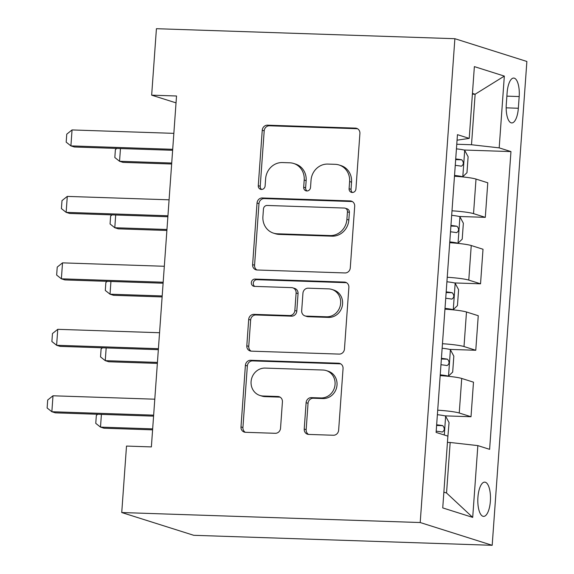 <?xml version="1.0" encoding="UTF-8"?>
<svg xmlns="http://www.w3.org/2000/svg" width="574" height="574" viewBox="0 0 574 574"><rect width="100%" height="100%" fill="white"/><g stroke="black" fill="none" stroke-linecap="round" stroke-linejoin="round"><path stroke-width="0.86" d="M352.249 192.491A3.681 3.401 -72.5 0 0 355.93 188.954L359.905 133.498A5.259 4.857 -72.5 0 0 356.612 128.325A5.259 4.857 -72.5 0 0 355.399 128.117L267.513 125.175A5.259 4.857 -72.5 0 0 262.253 130.226L258.278 185.682A3.681 3.401 -72.5 0 0 261.435 189.449A3.681 3.401 -72.5 0 0 265.116 185.904L265.626 178.729A16.818 15.548 -72.5 0 1 282.451 162.557L289.777 162.801A16.818 15.548 -72.5 0 1 293.651 163.461A16.818 15.548 -72.5 0 1 304.198 180.021L303.689 187.203A3.681 3.401 -72.5 0 0 306.846 190.97A3.681 3.401 -72.5 0 0 310.527 187.433L311.036 180.25A16.818 15.548 -72.5 0 1 327.862 164.078L335.18 164.322A16.818 15.548 -72.5 0 1 339.055 164.982A16.818 15.548 -72.5 0 1 349.609 181.549L349.1 188.724A3.681 3.401 -72.5 0 0 352.249 192.491M490.375 501.224A17.134 6.321 91.9 0 0 484.721 482.131A17.134 6.321 91.9 0 0 477.92 497.292A17.134 6.321 91.9 0 0 483.573 516.385A17.134 6.321 91.9 0 0 490.375 501.224M304.22 429.036A5.259 4.857 -72.5 0 0 307.513 434.217A5.259 4.857 -72.5 0 0 308.726 434.425L333.386 435.25A5.259 4.857 -72.5 0 0 338.638 430.191L343.051 368.608A5.259 4.857 -72.5 0 0 339.758 363.435A5.259 4.857 -72.5 0 0 338.545 363.227L250.659 360.285A5.259 4.857 -72.5 0 0 245.399 365.337L240.987 426.92A5.259 4.857 -72.5 0 0 244.287 432.093A5.259 4.857 -72.5 0 0 245.493 432.301L275.276 433.298A5.259 4.857 -72.5 0 0 280.535 428.247L282.422 401.893A5.259 4.857 -72.5 0 0 279.129 396.713A5.259 4.857 -72.5 0 0 277.916 396.505L263.143 396.01A14.063 13.001 -72.5 0 1 259.907 395.457A14.063 13.001 -72.5 0 1 251.319 379.859A14.063 13.001 -72.5 0 1 265.145 368.092L323.004 370.029A14.063 13.001 -72.5 0 1 326.247 370.582A14.063 13.001 -72.5 0 1 334.836 386.187A14.063 13.001 -72.5 0 1 321.01 397.954L311.366 397.631A5.259 4.857 -72.5 0 0 306.107 402.683L304.22 429.036L306.164 429.653A5.259 4.857 -72.5 0 0 308.525 434.41M454.881 38.702L156.422 28.7L151.658 95.162L176.527 95.994L151.371 446.909L126.502 446.07L121.738 512.532L420.204 522.534L454.881 38.702L526.875 61.468L492.191 545.3L420.204 522.534M345.017 272.944A5.259 4.857 -72.5 0 0 350.276 267.886L354.689 206.303A5.259 4.857 -72.5 0 0 351.388 201.13A5.259 4.857 -72.5 0 0 350.183 200.922L262.289 197.973A5.259 4.857 -72.5 0 0 257.037 203.031L252.617 264.614A5.259 4.857 -72.5 0 0 255.918 269.787A5.259 4.857 -72.5 0 0 257.13 269.995L345.017 272.944M348.87 287.459L344.457 349.042A5.259 4.857 -72.5 0 1 339.198 354.093L251.312 351.152A5.259 4.857 -72.5 0 1 250.099 350.944A5.259 4.857 -72.5 0 1 246.806 345.763L248.693 319.409A5.259 4.857 -72.5 0 1 253.952 314.358L289.59 315.549A5.259 4.857 -72.5 0 0 294.849 310.498L296.105 293.013A5.259 4.857 -72.5 0 0 292.805 287.839A5.259 4.857 -72.5 0 0 291.592 287.631L254.483 286.383A3.681 3.401 -72.5 0 1 251.39 282.157A3.681 3.401 -72.5 0 1 255.007 279.079L344.364 282.078A5.259 4.857 -72.5 0 1 345.577 282.279A5.259 4.857 -72.5 0 1 348.87 287.459M507.122 92.737L506.282 104.439A16.603 6.127 91.9 0 0 511.757 122.936A16.603 6.127 91.9 0 0 518.344 108.249L519.183 96.554A16.603 6.127 91.9 0 0 513.708 78.057A16.603 6.127 91.9 0 0 507.122 92.737M457.062 140.185L469.223 138.391L457.456 134.668L436.111 432.416L447.885 436.14L442.741 507.911L472.703 517.389L446.543 492.994L450.167 442.482L447.433 442.389M469.223 138.391L474.368 66.613L504.331 76.091L499.186 147.87L471.505 144.741L456.768 144.246M463.921 150.015L510.96 151.586L499.186 147.87M510.96 151.586L489.615 449.334L477.848 445.611L472.703 517.389M121.738 512.532L193.725 535.298L492.191 545.3M151.658 95.162L176.031 102.868M472.395 94.136L475.129 94.229L472.452 93.383M471.505 144.741L475.129 94.229L504.331 76.091M443.867 492.148L446.543 492.994M459.157 216.47L485.303 217.352L487.778 182.79L476.011 179.066A21.417 2.045 -175.9 0 0 454.472 176.24M454.393 282.932L480.538 283.807L483.014 249.252L471.247 245.529A21.417 2.045 -175.9 0 0 449.707 242.702M449.629 349.394L475.774 350.269L478.25 315.714L466.483 311.991A21.417 2.045 -175.9 0 0 444.943 309.164M444.864 415.856L471.01 416.731L473.485 382.169L461.718 378.453A21.417 2.045 -175.9 0 0 440.179 375.626M485.303 217.352L473.536 213.628A21.417 2.045 -175.9 0 0 451.996 210.802M480.538 283.807L468.771 280.09A21.417 2.045 -175.9 0 0 447.232 277.264M475.774 350.269L464.007 346.545A21.417 2.045 -175.9 0 0 442.468 343.726M471.01 416.731L459.243 413.007A21.417 2.045 -175.9 0 0 437.704 410.18M450.167 442.482L477.848 445.611M352.429 192.491A3.681 3.401 -72.5 0 1 351.044 189.334L351.553 182.159A16.818 15.548 -72.5 0 0 341.006 165.599L339.055 164.982M293.651 163.461L295.596 164.078A16.818 15.548 -72.5 0 1 306.15 180.638L305.633 187.813A3.681 3.401 -72.5 0 0 307.018 190.97M357.545 128.748A5.259 4.857 -72.5 0 0 357.344 128.734L269.457 125.785A5.259 4.857 -72.5 0 0 264.198 130.843L260.223 186.292A3.681 3.401 -72.5 0 0 261.608 189.449M352.328 201.546A5.259 4.857 -72.5 0 0 352.127 201.539L264.234 198.59A5.259 4.857 -72.5 0 0 258.982 203.648L254.569 265.231A5.259 4.857 -72.5 0 0 256.93 269.988M347.442 211.813A3.681 3.401 -72.5 0 0 344.285 208.046L267.14 205.463A3.681 3.401 -72.5 0 0 263.459 209.001L262.914 216.57A16.818 15.548 -72.5 0 0 273.468 233.13A16.818 15.548 -72.5 0 0 277.342 233.79L330.079 235.562A16.818 15.548 -72.5 0 0 346.897 219.383L347.442 211.813L349.387 212.43A3.681 3.401 -72.5 0 0 347.076 208.807L345.132 208.19M273.468 233.13L275.412 233.747A16.818 15.548 -72.5 0 0 279.287 234.407L277.342 233.79M349.387 212.43L348.841 220A16.818 15.548 -72.5 0 1 332.023 236.172L279.287 234.407M292.805 287.839L294.749 288.449A5.259 4.857 -72.5 0 1 298.049 293.63L296.794 311.108A5.259 4.857 -72.5 0 1 291.542 316.166L255.896 314.968A5.259 4.857 -72.5 0 0 250.637 320.027L248.75 346.38A5.259 4.857 -72.5 0 0 251.111 351.137M346.509 282.702A5.259 4.857 -72.5 0 0 346.309 282.688L256.958 279.696A3.681 3.401 -72.5 0 0 254.669 286.39M326.577 316.791A14.063 13.001 -72.5 0 0 340.411 305.024A14.063 13.001 -72.5 0 0 331.822 289.425A14.063 13.001 -72.5 0 0 328.579 288.873L308.195 288.184A5.259 4.857 -72.5 0 0 302.936 293.242L301.687 310.728A5.259 4.857 -72.5 0 0 304.981 315.901A5.259 4.857 -72.5 0 0 306.193 316.109L326.577 316.791L328.522 317.408A14.063 13.001 -72.5 0 0 342.355 305.641A14.063 13.001 -72.5 0 0 333.767 290.042L331.822 289.425M304.981 315.901L306.932 316.518A5.259 4.857 -72.5 0 0 308.138 316.719L306.193 316.109M328.522 317.408L308.138 316.719M326.247 370.582L328.192 371.199A14.063 13.001 -72.5 0 1 336.78 386.804A14.063 13.001 -72.5 0 1 322.954 398.564L313.311 398.241A5.259 4.857 -72.5 0 0 308.051 403.3L306.164 429.653M259.907 395.457L261.852 396.074A14.063 13.001 -72.5 0 0 265.095 396.627L263.143 396.01M280.062 397.136A5.259 4.857 -72.5 0 0 279.861 397.122L265.095 396.627M340.691 363.851A5.259 4.857 -72.5 0 0 340.49 363.844L252.603 360.895A5.259 4.857 -72.5 0 0 247.344 365.954L242.931 427.537A5.259 4.857 -72.5 0 0 245.292 432.294M460.513 176.706L462.701 176.785L466.978 172.695L468.119 156.745L464.603 150.194A14.192 1.356 -175.9 0 0 456.438 148.86M454.845 176.268A7.232 0.689 -175.9 0 0 454.479 176.204M462.701 176.785A14.192 1.356 -175.9 0 0 454.529 175.45M455.254 165.348A14.192 1.356 4.1 0 1 461.353 166.195C463.821 164.573 463.971 162.449 461.812 159.816A14.192 1.356 -175.9 0 0 455.713 158.962M120.461 148.544L119.55 161.272L171.726 163.023M116.816 148.422L115.396 149.556L114.829 157.527L119.55 161.272L123.051 162.377L171.655 164.006M172.709 149.305L70.903 145.889L66.182 142.151L66.756 134.173L72.051 129.939L173.85 133.355M72.051 129.939L70.903 145.889L74.412 147.001L172.638 150.288M455.749 243.168L457.937 243.24L462.214 239.157L463.354 223.207L459.846 216.656A14.192 1.356 -175.9 0 0 451.673 215.322M450.081 242.723A7.232 0.689 -175.9 0 0 449.715 242.666M457.937 243.24A14.192 1.356 -175.9 0 0 449.765 241.905M450.49 231.803A14.192 1.356 4.1 0 1 456.588 232.657C459.056 231.035 459.207 228.911 457.048 226.278A14.192 1.356 -175.9 0 0 450.949 225.424M115.697 214.999L114.786 227.734L166.962 229.478M112.052 214.877L110.631 216.011L110.065 223.989L114.786 227.734L118.287 228.839L166.891 230.468M450.985 309.63L453.173 309.702L457.449 305.619L458.59 289.669L455.082 283.118A14.192 1.356 -175.9 0 0 446.909 281.784M445.316 309.185A7.232 0.689 -175.9 0 0 444.95 309.128M453.173 309.702A14.192 1.356 -175.9 0 0 445.001 308.367M445.725 298.265A14.192 1.356 4.1 0 1 451.824 299.119C454.292 297.497 454.443 295.373 452.283 292.74A14.192 1.356 -175.9 0 0 446.185 291.886M110.933 281.461L110.021 294.189L162.198 295.94M107.288 281.339L105.867 282.473L105.3 290.451L110.021 294.189L113.523 295.301L162.126 296.93M446.22 376.092L448.409 376.164L452.685 372.081L453.826 356.124L450.317 349.58A14.192 1.356 -175.9 0 0 442.145 348.246M440.552 375.647A7.232 0.689 -175.9 0 0 440.186 375.59M448.409 376.164A14.192 1.356 -175.9 0 0 440.236 374.829M440.961 364.727A14.192 1.356 4.1 0 1 447.06 365.581C449.528 363.959 449.679 361.828 447.519 359.202A14.192 1.356 -175.9 0 0 441.42 358.348M106.168 347.923L105.257 360.651L157.434 362.402M102.524 347.801L101.103 348.935L100.536 356.913L105.257 360.651L108.759 361.764L157.362 363.392M167.945 215.767L66.139 212.351L61.418 208.606L61.992 200.635L67.287 196.401L169.086 199.809M67.287 196.401L66.139 212.351L69.648 213.456L167.873 216.75M163.181 282.221L61.375 278.813L56.654 275.068L57.228 267.097L62.523 262.863L164.322 266.271M62.523 262.863L61.375 278.813L64.884 279.918L163.109 283.212M158.417 348.683L56.618 345.275L51.89 341.53L52.464 333.551L57.759 329.325L159.558 332.733M57.759 329.325L56.618 345.275L60.119 346.38L158.345 349.674M447.698 438.751L449.062 422.586L445.553 416.042A14.192 1.356 -175.9 0 0 437.381 414.708M436.197 431.189A14.192 1.356 4.1 0 1 442.296 432.043C444.764 430.421 444.915 428.29 442.755 425.657A14.192 1.356 -175.9 0 0 436.656 424.81M101.404 414.385L100.493 427.113L152.67 428.864M97.759 414.263L96.339 415.397L95.772 423.368L100.493 427.113L103.994 428.218L152.598 429.847M153.653 415.146L51.854 411.73L47.125 407.992L47.699 400.013L52.995 395.78L154.793 399.195M52.995 395.78L51.854 411.73L55.355 412.842L153.581 416.136M473.536 213.628L476.011 179.066M468.771 280.09L471.247 245.529M464.007 346.545L466.483 311.991M459.243 413.007L461.718 378.453M506.878 96.138L519.183 96.554M506.168 107.84L518.344 108.249M351.553 182.159L349.609 181.549M305.633 187.813L303.689 187.203M306.15 180.638L304.198 180.021M260.223 186.292L258.278 185.682M264.198 130.843L262.253 130.226M269.457 125.785L267.513 125.175M357.344 128.734L355.399 128.117M351.044 189.334L349.1 188.724M254.569 265.231L252.617 264.614M258.982 203.648L257.037 203.031M264.234 198.59L262.289 197.973M352.127 201.539L350.183 200.922M332.023 236.172L330.079 235.562M348.841 220L346.897 219.383M248.75 346.38L246.806 345.763M250.637 320.027L248.693 319.409M255.896 314.968L253.952 314.358M291.542 316.166L289.59 315.549M296.794 311.108L294.849 310.498M298.049 293.63L296.105 293.013M256.958 279.696L255.007 279.079M346.309 282.688L344.364 282.078M308.051 403.3L306.107 402.683M313.311 398.241L311.366 397.631M322.954 398.564L321.01 397.954M279.861 397.122L277.916 396.505M242.931 427.537L240.987 426.92M247.344 365.954L245.399 365.337M252.603 360.895L250.659 360.285M340.49 363.844L338.545 363.227M462.809 176.677L464.696 150.359M455.67 159.615L461.812 159.816M458.045 243.139L459.932 216.821M450.906 226.07L457.048 226.278M453.281 309.601L455.168 283.283M446.142 292.532L452.283 292.74M448.516 376.063L450.403 349.745M441.377 358.994L447.519 359.202M444.29 434.999L445.639 416.207M436.613 425.456L442.755 425.657"/></g></svg>
